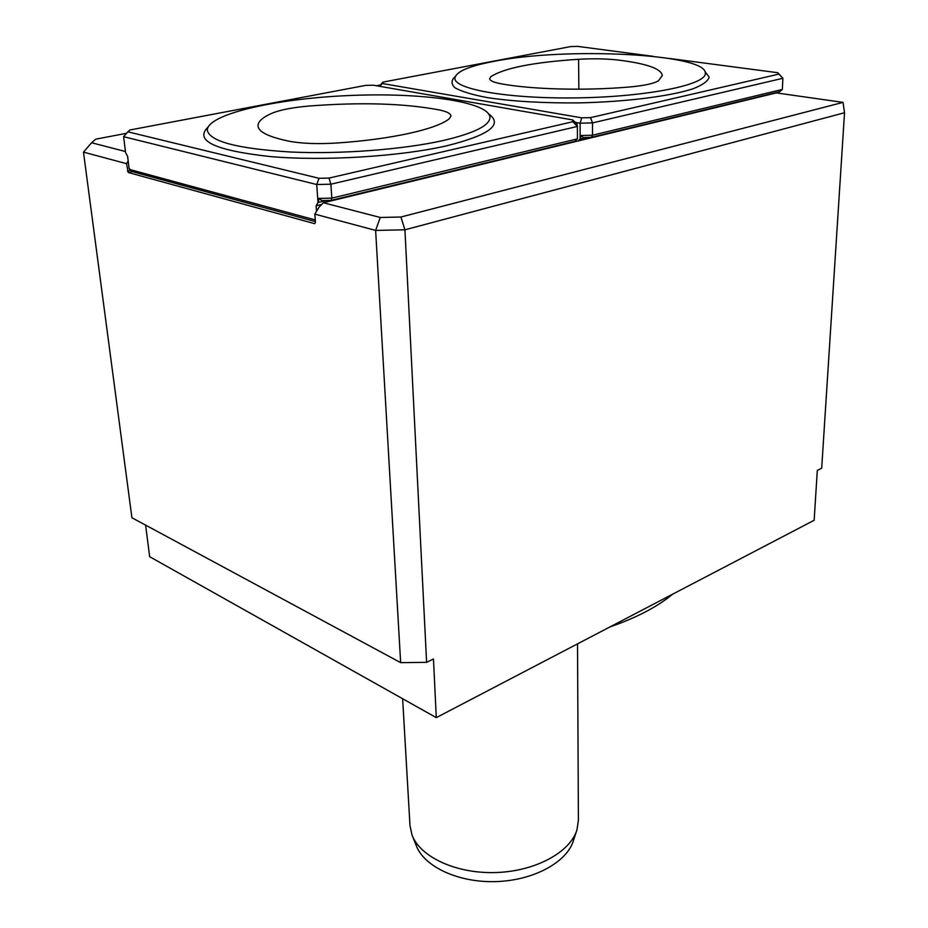 <?xml version="1.0" encoding="UTF-8"?>
<svg xmlns="http://www.w3.org/2000/svg" width="928" height="928" viewBox="0 0 928 928"><rect width="100%" height="100%" fill="white"/><g stroke="black" fill="none" stroke-linecap="round" stroke-linejoin="round"><path stroke-width="1.39" d="M618.002 60.03C606.158 58.708 593.015 58.464 578.573 59.276C533.322 62.269 504.078 68.069 490.831 76.699L489.648 78.66C489.88 80.678 493.638 82.372 500.946 83.764C531.199 89.424 584.362 90.886 629.404 87.012C644.473 85.631 654.205 83.52 658.602 80.678L662.29 75.528C661.374 68.718 646.607 63.556 618.002 60.03M289.965 141.381C302.47 143.608 318.06 144.153 336.725 143.016C391.79 139.351 437.088 129.085 449.361 118.656L450.973 116C450.741 113.564 446.925 111.569 439.536 109.991C404.469 103.356 360.957 102.045 309.001 106.036C292.645 107.474 280.418 109.829 272.31 113.1C262.473 117.369 257.717 121.707 258.03 126.115C258.761 132.147 269.41 137.24 289.965 141.381M402.636 698.738L409.99 825.63L412.032 835.026C420.14 857.008 456.205 873.863 495.761 872.54C535.305 871.369 570.256 852.298 576.961 829.841L578.411 820.34L577.529 643.858M576.671 830.711L573.446 840.582C566.973 862.205 533.67 880.486 496.039 881.6C458.42 882.853 424.038 866.694 416.22 845.524L412.368 835.873M493.336 61.468C564.584 46.887 707.472 53.592 705.326 73.37C706.185 84.668 648.637 96.616 579.617 97.834C510.597 99.192 454.163 89.494 454.917 78.3C455.66 71.85 468.466 66.248 493.336 61.468M379.262 86.234L382.951 82.105L382.301 83.508L581.763 117.844L590.544 117.636L592.516 122.902L580.081 123.18L575.36 122.357M653.173 56.33L577.761 46.4L570.755 46.574L382.951 82.105M782.35 89.424L779.74 91.686L591.345 137.332L583.306 137.518L580.754 135.5L592.516 135.221L782.35 89.424L782.884 78.288L592.516 122.902L592.516 135.221L591.345 137.332M590.544 117.636L778.894 74.101L782.884 78.288L777.803 72.72L669.297 58.441M778.894 74.101L777.803 72.72M382.301 83.508L379.83 86.339M580.754 135.5L580.766 139.003L587.308 137.425M581.763 117.844L580.081 123.18L580.139 139.049L578.074 140.986M778.662 91.942L778.302 93.183M580.766 139.003L580.139 139.049M844.526 112.74L404.933 229.808L400.896 217.024L843.042 102.382L844.526 112.74L821.686 468.246L817.301 470.403L814.158 520.272L436.288 717.634L149.675 556.707L145.603 525.132M380.248 84.993L376.362 85.736M126.579 133.296L95.735 139.165L91.582 142.75L125.431 151.508M436.288 717.634L433.469 658.984L426.613 662.348L400.652 662.638L375.631 230.422L314.824 214.124L319.128 207.083L323.408 202.756L776.342 92.904L843.042 102.382M91.582 142.75L83.474 152.122L131.915 517.743L400.652 662.638M323.408 202.756L380.236 217.465L400.896 217.024M380.236 217.465L375.631 230.422L404.933 229.808L426.613 662.348M128.18 161.02L126.51 163.664L83.474 152.122M132.913 171.552L128.273 172.515L314.627 223.66L315.439 222.453L314.824 214.124M126.51 163.664L128.273 172.515M331.145 200.378L321.993 200.576L318.432 198.418L331.841 198.128L331.145 200.378L574.768 141.346L577.436 138.864L577.378 126.44L330.878 184.208L316.715 184.521L123.633 136.694L125.547 152.459L127.612 156.345L129.085 168.49L133.632 171.993L315.381 221.606M609.963 626.922C636.48 617.723 657.418 606.796 672.742 594.129M443.665 140.418C403.726 149.478 341.121 154.338 290.754 152.018C238.136 148.816 210.331 141.648 207.327 130.535C206.236 114.434 274.885 98.751 347.71 95.596C420.546 92.174 489.033 101.488 489.949 117.369C489.833 125.466 474.405 133.145 443.665 140.418M318.432 198.418L318.71 202.362L318.014 202.408L316.715 184.521L319.035 178.304L329.034 178.083L330.878 184.208L331.841 198.128L577.436 138.864M572.68 119.932L577.054 123.888L577.378 126.44L572.878 121.719L572.68 119.932L373.358 85.214L365.586 85.399L129.85 130.001L127.855 131.822L319.035 178.304M329.034 178.083L572.878 121.719M123.633 136.694L127.855 131.822M576.068 140.14L577.146 139.142M326.552 200.471L318.71 202.362M575.058 141.717L575.592 140.58M316.541 211.317L316.135 205.761L318.014 202.408M129.665 169.488L315.253 219.936M578.573 59.276L578.863 89.192M704.92 71.491L709.178 77.128C708.122 81.072 702.716 84.97 692.961 88.81C670.039 96.28 626.562 101.802 579.629 102.88C543.576 103.217 512.72 101.442 487.084 97.579C472.352 94.76 461.668 91.512 455.056 87.847C450.962 84.065 451.043 80.249 455.3 76.421M130.941 170.288L127.403 171.03M488.847 114.063C503.289 124.514 489.334 135.082 446.983 145.731C400.525 156.484 324.174 161.275 270.234 156.577C214.786 150.464 194.056 140.638 208.023 127.101M321.796 204.38L316.135 205.761"/></g></svg>
